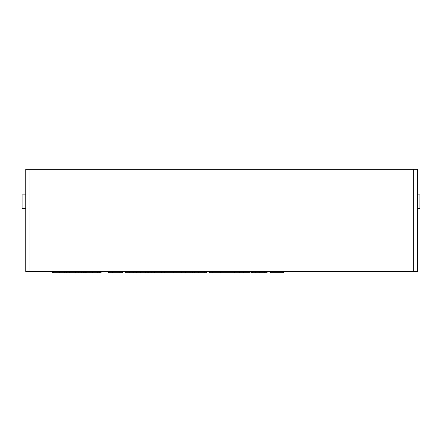 <?xml version="1.0" encoding="UTF-8"?>
<svg xmlns="http://www.w3.org/2000/svg" width="442" height="442" viewBox="0 0 442 442"><rect width="100%" height="100%" fill="white"/><g stroke="black" fill="none" stroke-linecap="round" stroke-linejoin="round"><path stroke-width="0.66" d="M25.763 194.894L22.1 194.894L22.1 208.519L25.763 208.519M417.602 208.519L419.9 208.519L419.9 194.894L417.602 194.894M413.342 169.336L417.602 169.336L417.602 271.554L25.763 271.554L25.763 169.336L413.342 169.336L413.342 271.554M53.211 272.664L53.211 271.813L52.592 271.813L52.592 272.664L65.941 272.664L65.941 271.813L64.245 271.813L64.245 272.664M66.433 271.813L66.433 272.664L69.029 272.664L69.029 271.813L65.753 271.813M65.753 272.664L66.433 272.664M53.211 271.813L64.245 271.813M83.566 271.813L69.3 271.813L69.3 272.664L84.754 272.664L84.754 271.813L83.566 271.813L83.566 272.664M85.626 272.664L85.223 272.664L85.223 271.813L85.626 271.813L85.626 272.664L98.975 272.664L98.975 271.813L97.273 271.813L97.273 272.664M85.626 271.813L86.245 271.813L86.245 272.664M99.467 271.813L99.467 272.664L101.063 272.664L101.063 271.813L98.787 271.813M98.787 272.664L99.467 272.664M86.245 271.813L97.273 271.813M108.942 272.664L108.528 272.664L108.528 271.813L108.942 271.813L108.942 272.664L122.55 272.664L122.55 271.813L119.113 271.813L119.113 272.664M108.942 271.813L119.113 271.813M112.379 271.813L112.379 272.664M126.014 272.664L125.246 272.664L125.246 271.813L126.014 271.813L126.014 272.664L164.794 272.664L164.794 271.813L161.358 271.813L161.358 272.664M126.014 271.813L129.451 271.813L129.451 272.664M129.451 271.813L147.805 271.813L147.805 272.664M132.114 271.813L132.114 272.664M147.805 271.813L148.026 272.664M148.026 271.813L151.192 271.813L151.192 272.664M151.192 271.813L161.358 271.813M154.623 271.813L154.623 272.664M173.209 272.664L164.866 272.664L164.866 271.813L173.209 271.813L173.209 272.664L206.607 272.664L206.607 271.813L204.348 271.813L204.348 272.664M173.209 271.813L189.054 271.813L189.054 272.664M185.408 271.813L185.408 272.664M181.242 271.813L181.242 272.664M176.933 271.813L176.933 272.664M189.054 271.813L190.099 271.813L190.099 272.664M190.099 271.813L204.348 271.813M220.779 272.664L220.779 271.813L209.364 271.813L209.364 272.664L250.073 272.664L250.073 271.813L243.255 271.813L243.255 272.664M212.801 271.813L212.801 272.664M220.779 271.813L234.299 271.813L234.299 272.664M234.299 271.813L239.625 271.813L239.625 272.664M239.625 271.813L243.255 271.813M267.012 271.813L267.012 272.664L267.233 271.813L264.719 271.813L264.719 272.664L267.012 272.664M264.719 271.813L251.316 271.813L251.316 272.664L264.719 272.664M283.002 271.813L270.382 271.813L270.382 272.664L283.328 272.664L283.328 271.813L283.002 271.813L283.002 272.664M52.592 271.813L52.592 272.664M30.023 169.336L30.023 271.554M59.421 271.813L59.421 272.664M56.073 271.813L56.073 272.664M53.946 271.813L53.946 272.664M75.582 271.813L75.582 272.664M83.008 271.813L83.008 272.664M81.383 271.813L81.383 272.664M78.82 271.813L78.82 272.664M92.455 271.813L92.455 272.664M89.102 271.813L89.102 272.664M86.98 271.813L86.98 272.664M145.512 271.813L145.512 272.664M140.562 271.813L140.562 272.664M136.49 271.813L136.49 272.664M133.23 271.813L133.23 272.664M190.878 271.813L190.878 272.664M198.331 271.813L198.331 272.664M194.662 271.813L194.662 272.664M192.463 271.813L192.463 272.664M259.769 271.813L259.769 272.664M255.691 271.813L255.691 272.664M252.432 271.813L252.432 272.664M148.335 271.813L148.335 272.664"/></g></svg>

